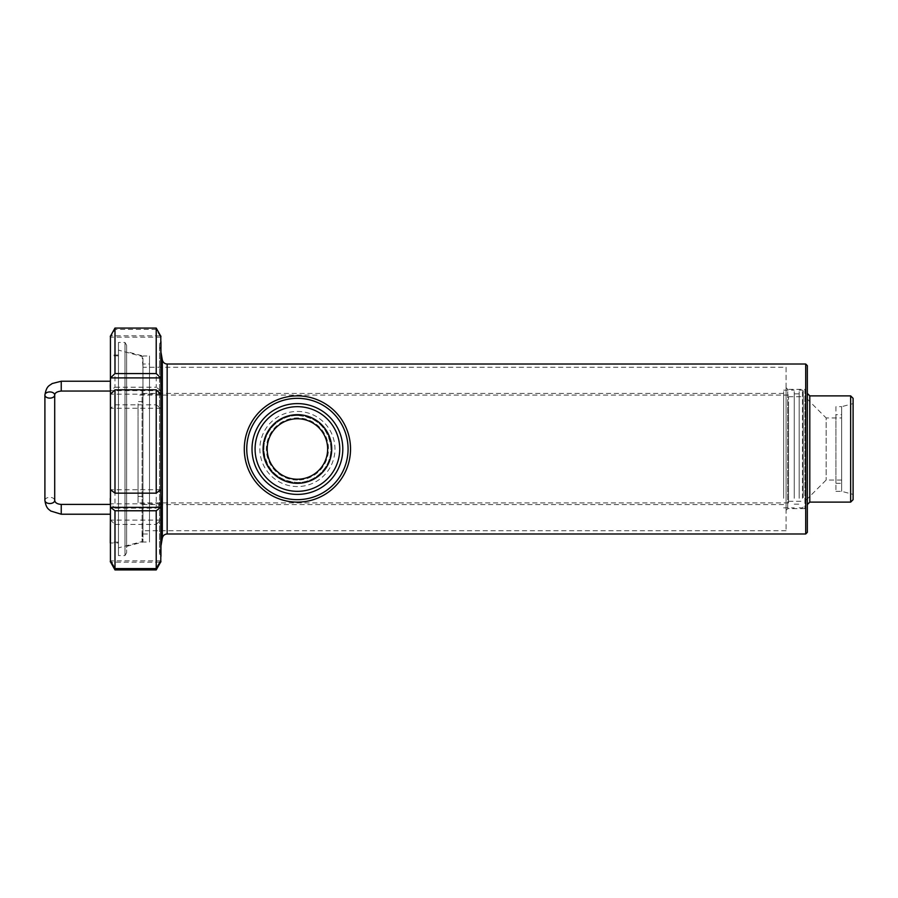 <?xml version="1.0" encoding="UTF-8"?>
<svg xmlns="http://www.w3.org/2000/svg" width="898" height="898" viewBox="0 0 898 898"><rect width="100%" height="100%" fill="white"/><g stroke="black" fill="none" stroke-linecap="round" stroke-linejoin="round"><path stroke-width="0.67" stroke-dasharray="4.49 3.37" d="M297.406 395.883A53.117 53.117 0 0 1 343.418 475.558A53.117 53.117 0 0 1 251.406 475.558A53.117 53.117 0 0 1 297.406 395.883M297.406 418.76A30.24 30.24 0 0 1 323.594 464.12A30.24 30.24 0 0 1 271.23 464.12A30.24 30.24 0 0 1 297.406 418.76M297.406 414.674A34.326 34.326 0 0 1 327.13 466.163A34.326 34.326 0 0 1 267.683 466.163A34.326 34.326 0 0 1 297.406 414.674M297.406 415.493A33.507 33.507 0 0 1 326.423 465.748A33.507 33.507 0 0 1 268.401 465.748A33.507 33.507 0 0 1 297.406 415.493C316.612 417.121 327.759 427.459 330.823 446.486C332.619 465.467 316.399 482.899 297.406 482.507C278.212 480.868 267.076 470.552 264.001 451.537C262.194 432.555 278.414 415.101 297.406 415.493M297.406 480.048A31.048 31.048 0 0 1 270.523 433.476A31.048 31.048 0 0 1 324.301 433.476A31.048 31.048 0 0 1 297.406 480.048L297.406 480.048M788.545 403.831L788.545 502.936L788.545 403.831M138.056 403.831L138.056 502.936L138.056 403.831M783.64 495.539L783.64 393.436L783.64 495.539M142.962 414.023L142.962 504.564L142.962 414.023M805.708 533.984L805.708 364.016M786.087 367.282L786.087 530.718L786.087 367.282L142.962 367.282L142.962 530.718L142.962 367.282M159.53 553.696L159.53 344.057L159.53 553.696M160.944 352.038L159.53 344.057L160.944 341.622L160.944 556.378L159.53 553.943L160.944 545.962M807.336 393.436L807.336 504.564L807.336 393.436M807.336 532.357L807.336 365.643M786.087 387.712L786.087 510.289L786.087 387.712L787.726 389.35L787.726 508.65L787.726 389.35L804.889 389.35L804.889 508.65L804.889 389.35M804.889 396.703L804.889 501.297L804.889 396.703L826.138 417.952L826.138 480.048L826.138 417.952L841.662 417.952L841.662 480.048L841.662 417.952M841.662 414.674L841.662 483.326L841.662 414.674L835.937 414.674L835.937 483.326L835.937 414.674M835.937 406.671L835.937 491.329L835.937 406.671L841.662 406.671L841.662 491.329L841.662 406.671L853.1 403.606L853.1 494.394L853.1 403.606M853.1 398.33L853.1 499.67M850.653 502.117L850.653 395.883M110.274 390.349L110.274 542.156L110.274 390.349M110.274 382.335L110.274 391.045L110.274 382.335M110.274 513.128L110.274 504.418L110.274 513.128M118.446 390.349L118.446 542.156L118.446 390.349M118.446 355.249L118.446 542.976L118.446 355.249M138.056 419.164L138.056 496.392L138.056 419.164M142.962 419.164L142.962 496.392L142.962 419.164M803.25 497.593L803.25 390.978L803.25 497.593M803.25 492.8L803.25 396.703L803.25 492.8M802.43 498.278L802.43 390.159L802.43 498.278M799.164 498.278L799.164 390.159L799.164 498.278M799.164 495.191L799.164 393.84L799.164 495.191M794.259 495.191L794.259 393.84L794.259 495.191M794.259 498.278L794.259 390.159L794.259 498.278M783.64 498.278L783.64 390.159L783.64 498.278M788.545 492.8L788.545 396.703L788.545 492.8M110.274 336.222L110.274 561.778M110.274 498.547L110.274 355.024L110.274 542.976L118.446 542.976M110.521 335.818L110.521 337.165L114.989 329.409L156.218 329.409L160.697 337.165L160.944 336.492L160.697 335.818L110.521 335.818M160.944 336.222L160.944 561.778M160.944 498.547L160.944 386.039M160.697 337.165L110.521 337.165M114.989 329.409L114.989 387.229L110.521 390.641L110.274 399.453L110.521 408.264L114.989 404.841L114.989 508.167L110.521 503.823L110.274 511.961L110.521 520.099L114.989 524.432L114.989 569.938M114.989 524.432L156.218 524.432L156.218 569.938M114.989 404.841L156.218 404.841L156.218 508.167L114.989 508.167M156.218 329.409L156.218 387.229L114.989 387.229M156.218 524.432L160.697 520.099L160.944 511.961L160.697 503.823L156.218 508.167M156.218 404.841L160.697 408.264L160.944 399.453L160.697 390.641L156.218 387.229M160.697 390.641L110.521 390.641M160.697 408.264L110.521 408.264M160.697 503.823L110.521 503.823M160.697 520.099L110.521 520.099M159.923 562.182L111.296 562.182M160.697 560.835L110.521 560.835M160.697 489.736L110.521 489.736M160.697 394.177L110.521 394.177M118.446 342.688L118.446 555.559L118.446 342.688M118.446 386.757L118.446 547.881L118.446 386.757M124.979 342.688L124.979 555.559L124.979 342.688M126.618 345.517L126.618 552.73L126.618 345.517M142.086 390.742L142.086 541.55L142.086 390.742M142.962 397.039L142.962 531.537L142.962 397.039M126.618 351.623L126.618 546.377L126.618 351.623L142.962 356.001L142.962 541.999L142.962 356.001L149.506 356.001L149.506 541.999L149.506 356.001M142.962 364.016L142.962 533.984L142.962 364.016L149.506 364.016L149.506 533.984L149.506 364.016M297.406 411.441A37.559 37.559 0 0 1 329.936 467.779A37.559 37.559 0 0 1 264.888 467.779A37.559 37.559 0 0 1 297.406 411.441M167.163 533.984L167.163 364.016M162.336 538.037L162.336 359.963M809.794 502.117L809.794 395.883M61.244 514.217L61.244 504.418M44.9 500.433A4.905 3.087 180 0 1 49.805 497.346A4.905 3.087 180 0 1 54.711 500.433M61.244 381.235L61.244 391.045M788.545 395.064L138.056 395.064M788.545 502.936L138.056 502.936M783.64 393.436L142.962 393.436M783.64 504.564L142.962 504.564M786.087 530.718L142.962 530.718M804.889 508.65L787.726 508.65L786.087 510.289M841.662 480.048L826.138 480.048L804.889 501.297M835.937 483.326L841.662 483.326M835.937 491.329L841.662 491.329L853.1 494.394M118.446 355.844L110.274 355.844M118.446 542.156L110.274 542.156M142.962 401.608L138.056 401.608M142.962 496.392L138.056 496.392M803.25 390.978L802.43 390.159L799.164 390.159M803.25 507.022L802.43 507.841L799.164 507.841M794.259 504.16L799.164 504.16M794.259 393.84L799.164 393.84M783.64 507.841L794.259 507.841M783.64 390.159L794.259 390.159M788.545 501.297L803.25 501.297M788.545 396.703L803.25 396.703M118.446 355.024L110.274 355.024M126.618 345.27L124.979 342.441L118.446 342.441M126.618 552.73L124.979 555.559L118.446 555.559M142.962 366.463L142.086 356.45L118.446 350.119M142.962 531.537L142.086 541.55L118.446 547.881M142.962 533.984L149.506 533.984M126.618 546.377L142.962 541.999L149.506 541.999"/><path stroke-width="1.35" d="M297.406 398.33A50.67 50.67 0 0 1 341.285 474.335A50.67 50.67 0 0 1 253.539 474.335A50.67 50.67 0 0 1 297.406 398.33M297.406 395.883A53.117 53.117 0 0 0 251.406 475.558A53.117 53.117 0 0 0 343.418 475.558A53.117 53.117 0 0 0 297.406 395.883M297.406 403.606A45.394 45.394 0 0 1 336.728 471.697A45.394 45.394 0 0 1 258.096 471.697A45.394 45.394 0 0 1 297.406 403.606M297.406 418.76A30.24 30.24 0 0 1 323.594 464.12A30.24 30.24 0 0 1 271.23 464.12A30.24 30.24 0 0 1 297.406 418.76M297.406 414.674A34.326 34.326 0 0 1 327.13 466.163A34.326 34.326 0 0 1 267.683 466.163A34.326 34.326 0 0 1 297.406 414.674M297.406 406.671A42.329 42.329 0 0 1 334.067 470.17A42.329 42.329 0 0 1 260.757 470.17A42.329 42.329 0 0 1 297.406 406.671A42.329 42.329 0 0 1 334.067 470.17A42.329 42.329 0 0 1 260.757 470.17A42.329 42.329 0 0 1 297.406 406.671M805.708 533.984L807.336 532.357L807.336 365.643L805.708 364.016L805.708 533.984L167.163 533.984C164.592 534.175 162.976 535.522 162.336 538.037L160.944 545.962M805.708 364.016L167.163 364.016C164.648 363.858 163.043 362.511 162.336 359.963L160.944 352.038M850.653 395.883L850.653 502.117L853.1 499.67L853.1 398.33L850.653 395.883L809.794 395.883L807.336 393.436M110.274 504.418L61.244 504.418C57.259 504.115 55.081 502.779 54.711 500.433A4.905 3.087 180 0 1 49.805 503.52A4.905 3.087 180 0 1 44.9 500.433L44.9 395.03A4.905 3.087 180 0 1 49.805 391.943A4.905 3.087 180 0 1 54.711 395.03A4.905 3.087 180 0 1 49.805 398.117A4.905 3.087 180 0 1 44.9 395.03C46.539 385.489 49.536 385.77 52.151 383.547L61.244 381.235L110.274 381.235M110.432 562.036L110.432 335.964M110.274 542.976L110.521 489.736L114.989 493.159L114.989 389.833L110.521 394.177L110.274 386.039L110.521 377.901L114.989 373.568L114.989 328.062L110.274 336.492M114.989 373.568L156.218 373.568L156.218 328.062L114.989 328.062M156.218 373.568L160.697 377.901L160.944 386.039L160.787 335.964M160.944 336.492L156.218 328.062M160.787 562.036L160.944 341.622M160.944 556.378L160.944 498.547L160.697 507.359L156.218 510.771L114.989 510.771L110.521 507.359L110.274 498.547M114.989 568.591L156.218 568.591L160.697 560.835L160.944 561.508L156.218 569.938L114.989 569.938L110.274 561.508L110.521 560.835L114.989 568.591L114.989 510.771M111.296 562.182L110.274 561.508M114.989 493.159L156.218 493.159L156.218 389.833L114.989 389.833M156.218 568.591L156.218 510.771M160.944 386.039L160.697 394.177L156.218 389.833M156.218 493.159L160.697 489.736L160.944 498.547M160.944 561.508L159.923 562.182M160.697 507.359L110.521 507.359M160.697 377.901L110.521 377.901M167.163 364.016L167.163 533.984M162.336 359.963L162.336 538.037M809.794 395.883L809.794 502.117L807.336 504.564M61.244 504.418L61.244 514.217L110.274 514.217M54.711 500.433L54.711 395.03C54.823 392.886 57.012 391.562 61.244 391.045L61.244 381.235M809.794 502.117L850.653 502.117M44.9 500.433C46.191 508.93 48.986 509.267 50.726 511.018L61.244 514.217M61.244 391.045L110.274 391.045"/></g></svg>
